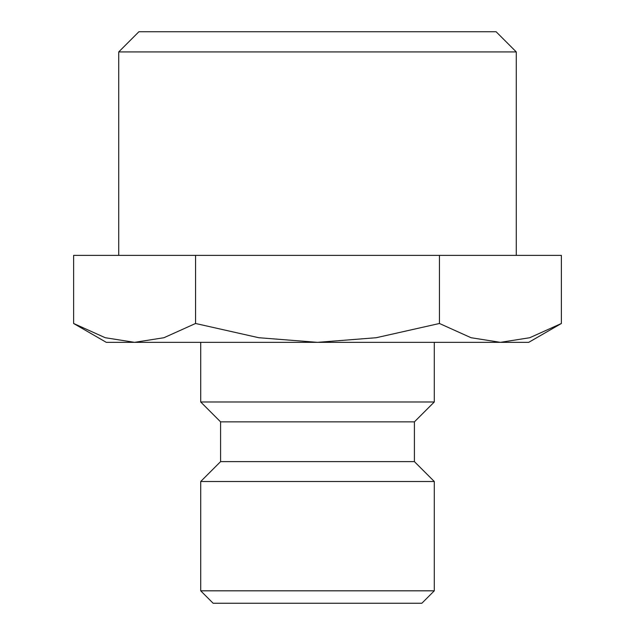 <?xml version="1.0" encoding="UTF-8"?>
<svg xmlns="http://www.w3.org/2000/svg" width="635" height="635" viewBox="0 0 635 635"><rect width="100%" height="100%" fill="white"/><g stroke="black" fill="none" stroke-linecap="round" stroke-linejoin="round"><path stroke-width="0.95" d="M200.716 342.344L200.716 401.979L220.591 421.862L220.591 461.621L200.716 481.497L200.716 590.828L213.138 603.25L421.862 603.25L434.284 590.828L434.284 481.497L414.409 461.621L414.409 421.862L434.284 401.979L434.284 342.344M73.62 323.485L106.291 342.344L134.588 342.344L105.219 337.717L73.62 323.485L73.62 255.381L561.38 255.381L561.38 323.485L529.78 337.717L500.412 342.344L134.588 342.344L163.957 337.717L195.556 323.485L258.755 337.717L317.5 342.344L376.245 337.717L439.444 323.485L471.043 337.717L500.412 342.344L528.709 342.344L561.38 323.485M118.721 255.381L118.721 51.927L138.89 31.75L496.11 31.75L516.279 51.927L516.279 255.381M118.721 51.927L516.279 51.927M439.444 255.381L439.444 323.485M195.556 255.381L195.556 323.485M200.716 590.828L434.284 590.828M200.716 481.497L434.284 481.497M220.591 461.621L414.409 461.621M220.591 421.862L414.409 421.862M200.716 401.979L434.284 401.979"/></g></svg>
